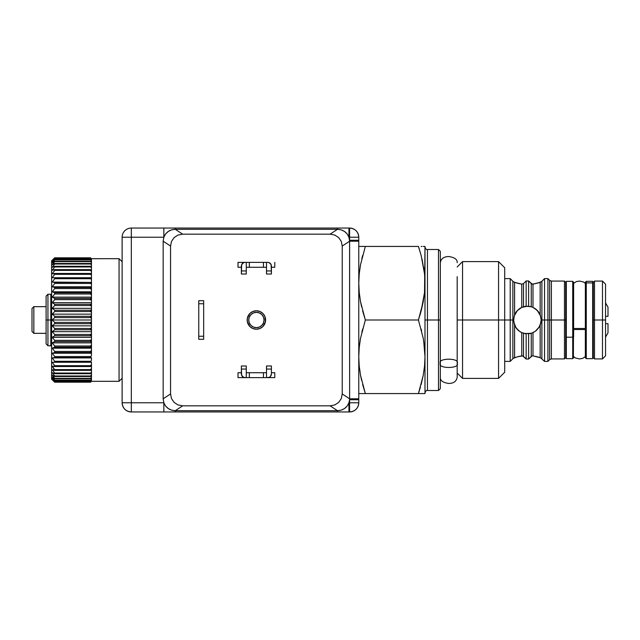 <?xml version="1.0" encoding="UTF-8"?>
<svg xmlns="http://www.w3.org/2000/svg" width="640" height="640" viewBox="0 0 640 640"><rect width="100%" height="100%" fill="white"/><g stroke="black" fill="none" stroke-linecap="round" stroke-linejoin="round"><path stroke-width="0.96" d="M602.48 320L605.544 320L605.544 284.136L605.544 320L602.48 320L602.48 281.072L602.48 320L594.512 320L602.48 320L602.48 358.928L602.48 320M605.544 284.136L602.48 281.072L594.512 281.072L594.512 320L594.512 281.072L593.288 282.296L593.288 320L594.512 320L593.288 320L593.288 357.704L594.512 358.928L594.512 320L594.512 358.928L602.48 358.928L605.544 355.864L605.544 320L605.544 355.864M535.288 331.304L532.992 332.6L532.992 355.864L540.6 357.848L544.544 361.384L544.544 320L544.544 361.384L547.92 361.384L547.92 320L547.92 361.384L549.648 359.648L551.384 358.928L564.472 358.928L565.696 357.704L565.696 320L566.312 320L564.472 320L564.472 358.928L564.472 320L565.696 320L565.696 282.296L564.472 281.072L564.472 320L564.472 281.072L551.384 281.072L551.384 320L564.472 320L551.384 320L551.384 358.928L551.384 320L549.648 320L551.384 320L551.384 281.072L549.648 280.352L549.648 320L547.92 320L549.648 320L549.648 280.352L547.92 278.616L547.92 320L547.92 278.616L544.544 278.616L544.544 320L547.92 320L544.544 320L544.544 278.616L541.888 281.272L541.888 320L544.544 320L541.888 320L541.888 358.728L541.888 320L541.176 320L541.888 320L541.888 281.272L541.104 281.824M549.648 359.648L549.648 320L549.648 359.648M540.6 357.848L540.16 357.656L540.16 325.192L541.176 320.024M513.584 358.232L512.864 358.728L512.864 320L513.584 320L514.6 325.192L514.6 357.656L513.584 358.232L517.464 356.784L522.688 355.92L521.768 355.864L521.768 332.6L523.496 333.24L523.496 356.4L526.152 359.04L528.608 359.04L532.088 355.912L531.256 356.4L531.256 333.24L532.992 332.6L532.992 355.864L532.08 355.92M515.816 282.736L513.648 281.824M513.648 281.816L514.6 282.344L514.6 314.808L517.464 310.408L521.768 307.4L517.088 310.816L514.6 314.8L516.216 311.896M541.112 281.816L536.456 283.432M532.08 307.032L532.992 307.4L531.256 306.76L531.256 283.6L528.608 280.96L526.152 280.96L528.608 280.96L526.152 280.96L523.496 283.6L523.496 306.76L526.152 306.264L531.256 306.76L531.256 283.6L532.992 284.136L532.992 307.4L537.288 310.408L540.6 316.056L540.16 314.816L540.16 282.344L532.992 284.136L532.992 307.4L536.376 309.544M519.456 283.704L521.768 284.136L523.496 283.6L523.496 306.76L526.152 306.264L531.256 306.76L527.616 306.208L521.768 307.4L523.496 306.76M515.824 327.536L513.648 321.344L514.16 316.064L517.464 310.408L521.768 307.4L521.768 284.136L518.296 283.432M517.168 329.272L516.456 328.424M518.824 330.824L518.408 330.48M517.888 330.008L520.032 331.68M521.272 332.368L520.68 332.064M525.456 333.664L524.496 333.488M530.536 333.432L529.68 333.6M534.904 331.56L533.632 332.296M536.4 330.44L535.808 330.92M539.104 327.264L535.296 331.296L532.088 332.968M539.912 325.752L539.112 327.256M540.44 324.424L540.216 325.056M535.32 331.28L539.376 326.816M538.976 327.464L540.952 322.44M533.968 332.12L534.432 331.856M517.472 356.784L521.768 355.864L521.768 332.6L525.36 333.648M515.68 327.312L517.088 329.184M517.28 329.4L514.736 325.512M535.208 308.64L532.352 307.136M540.216 314.952L537.968 311.152L535.312 308.712L538.928 312.456L540.16 314.808L538.976 312.528M537.288 283.216L540.16 282.344L540.16 314.808L541.176 320L540.32 315.224L541.176 320L540.6 323.936L538.936 327.536L535.296 331.296M513.648 358.184L514.16 357.848L513.648 358.176M519.464 331.296L520.656 332.048M504.696 361.384L510.208 361.384L512.864 358.728L512.864 320L510.208 320L510.208 361.384L510.208 320L504.696 320L510.208 320L510.208 278.616L510.208 320L512.864 320L512.864 281.272L513.84 281.96M521.768 307.4L521.768 284.136L514.6 282.344L514.6 314.808L513.584 320.008L512.864 320L512.864 281.272L510.208 278.616L504.696 278.616M519.464 308.704L518.824 309.184M539.92 325.736L537.288 329.592M538.944 357.264L536.456 356.568M525.176 333.616L531.256 333.24L528.608 333.736L528.608 359.04L531.256 356.4L531.256 333.24L528.608 333.736L528.608 359.04L526.152 359.04L528.608 359.04L526.152 359.04L526.152 333.736L526.152 359.04L522.68 355.92M520.744 332.096L518 330.12M515.832 357.256L514.6 357.656L515.832 357.256M519.48 356.288L518.296 356.568M535.288 356.296L538.928 357.256M540.16 357.656L540.16 325.192M523.496 333.24L528.608 333.736L523.496 333.24L523.496 356.4M514.6 325.192L514.6 357.656M521.768 332.6L519.472 331.304L515.832 327.544M532.352 332.864L535.248 331.328M537.288 310.408L538.552 311.912M534.448 308.16L534.888 308.432M529.68 306.4L530.536 306.576M524.496 306.512L525.456 306.344M520.024 308.328L521.28 307.624M516.2 311.92L519.112 308.96M535.304 283.704L532.08 284.08L528.608 280.96L528.608 306.264L528.608 280.96L526.152 280.96L526.152 306.264L526.152 280.96L523.496 283.6L521.768 284.136M517.472 283.216L515.832 282.744L517.472 283.216M514.6 282.344L515.824 282.744M541.176 281.768L540.6 282.152M607.504 316.32L608 316.32L608 307.152L605.544 302.904M605.544 337.096L608 332.848L608 323.68L605.544 323.68L608 323.68L607.496 323.68L608 323.68L608 332.192M608 307.32L608 316.32L605.544 316.32L607.352 316.32M422.072 259.184L424.536 273.856L424.992 283.216L424.536 292.568L423.224 301.792L418.424 320L423.216 338.184L424.536 347.424L424.992 356.784L424.536 347.44L423.216 338.184L418.424 320L365.352 320L360.552 338.168L359.24 347.392L358.776 356.712L359.232 366.096L360.544 375.352L365.352 393.568L358.776 393.568M423.216 301.816L421.144 310.952L424.536 292.56L424.992 246.432L423.208 246.432L424.544 246.432M419.864 315.44L421.136 310.96M427.448 390.504C426.48 390.168 425.664 390.984 424.992 392.96L424.992 393.568L418.424 393.568L423.224 375.368L424.536 366.128L424.992 356.784L424.536 366.128L423.224 375.368L418.424 393.568L424.992 393.568L424.992 247.056C425.664 249.016 426.48 249.832 427.448 249.496L427.448 320L427.448 249.496L427.448 320L424.992 320L427.448 320L427.448 390.504L438.48 390.504L438.48 320L427.448 320L438.48 320L438.48 390.504L440.32 388.664L440.32 320L438.48 320L440.32 320L440.32 251.336L440.32 388.664M427.448 249.496L438.48 249.496L438.48 320L438.48 249.496L440.32 251.336M427.448 320L427.448 390.504L427.448 320M421.616 330.896L421.144 329.064M423.688 340.872L424.992 356.784L424.536 347.424M419.272 249.048L418.464 246.568M423.712 267.48L424.536 273.872M421.128 246.432L421.896 246.432M418.424 246.432L365.352 246.432L418.424 246.432L421.144 255.472L418.472 246.432M418.472 393.568L365.352 393.568L418.424 393.568L423.216 375.392L421.144 384.528M359.224 246.432L365.352 246.432L360.552 264.6L359.24 273.816L358.776 283.144L359.232 292.52L360.544 301.784L365.352 320L418.424 320L423.224 301.792M424.992 392.944L424.992 283.216L424.536 273.856L421.144 255.472M423.208 246.432L424.536 246.432M365.352 320L362.632 310.952M361.608 306.848L360.552 301.816M359.608 295.896L359.232 292.576M358.952 288.944L358.776 283.216M358.96 277.352L359.232 273.856M360.192 266.648L360.552 264.608M361.848 258.576L362.632 255.472M424.992 283.216L424.968 285.288M421.144 310.952L418.424 320M365.352 393.568L362.632 384.528M361.608 380.416L360.552 375.392M359.608 369.472L359.232 366.144M358.952 362.512L358.776 356.784M358.96 350.928L359.232 347.424M360.192 340.216L360.552 338.184M361.848 332.144L362.632 329.048M424.992 356.784L424.968 358.856M421.896 393.568L421.136 393.568M424.536 393.568L423.216 393.568M418.464 393.432L420.44 387.072M424.992 247.056L424.992 246.432M498.56 320L498.56 378.4L498.56 320L462.544 320L462.544 378.4L462.544 320L457.176 320L462.544 320L462.544 261.6L462.544 320L498.56 320L498.56 261.6L498.56 320L504.696 320L498.56 320M504.696 372.264L504.696 267.736L504.696 372.264L498.56 378.4L462.544 378.4L457.176 373.032M46.104 296.088L46.104 343.912L46.104 296.088L47.944 294.248L47.944 320L46.104 320L47.944 320L47.944 345.752L47.944 294.248L50.816 294.248L50.816 320L47.944 320L50.816 320L50.816 345.752L50.816 294.248L51.616 294.112M33.84 333.336L46.104 333.336L33.84 333.336L33.84 306.664L33.84 333.336L32 331.496L33.84 333.336M46.104 306.664L33.84 306.664L32 308.504L32 331.496L32 308.504L33.84 306.664L46.104 306.664M256.392 310.776A9.224 9.224 0 0 0 252.864 311.472L256.392 310.776A9.224 9.224 0 0 1 265.616 320A9.224 9.224 0 0 1 256.392 329.224A9.224 9.224 0 0 1 247.168 320A9.224 9.224 0 0 1 256.392 310.776L259.92 311.472A9.224 9.224 0 0 0 256.392 310.776M252.856 311.48A9.224 9.224 0 0 0 247.344 318.2L249.864 313.472L252.864 311.472M252.864 328.528A9.224 9.224 0 0 0 256.392 329.224L252.864 328.528L249.864 326.528L247.344 321.8A9.224 9.224 0 0 0 252.856 328.52M256.392 327.664A7.664 7.664 0 0 1 248.728 320A7.664 7.664 0 0 1 256.392 312.336A7.664 7.664 0 0 1 264.056 320A7.664 7.664 0 0 1 256.392 327.664L253.456 327.08L250.976 325.416L249.312 322.936L248.728 320L249.312 317.064L250.976 314.584L253.456 312.92L256.392 312.336L259.328 312.92L261.808 314.584L263.472 317.064L264.056 320L263.472 322.936L261.808 325.416L259.328 327.08L256.392 327.664M274.784 267.272L271.416 267.272L274.784 267.272L274.784 262.368L274.784 267.272M266.504 262.368L267.736 262.368A3.68 3.68 0 0 1 271.416 266.048L271.416 270.952L266.504 270.952L266.504 274.016L271.416 274.016L271.136 264.64L269.144 262.648L267.736 262.368L266.504 262.368L266.504 274.016L271.416 274.016L271.416 270.952L266.504 270.952L266.504 267.272L246.272 267.272L246.272 274.016L241.368 274.016L241.368 270.952L246.272 270.952L246.272 262.368L246.272 267.272L249.344 267.272L249.344 262.368L249.344 267.272L263.44 267.272L263.44 262.368L263.44 267.272L266.504 267.272L266.504 262.368L263.44 262.368L266.504 262.368M238 262.368L238 267.272L238 262.368L263.44 262.368L238 262.368M241.368 267.272L238 267.272L241.368 267.272M241.368 266.048A3.68 3.68 0 0 1 245.048 262.368L243.64 262.648L241.648 264.64L241.368 274.016L246.272 274.016L246.272 270.952L241.368 270.952L241.368 266.048M203.664 300.688L198.76 300.688L198.76 303.752L203.664 303.752L203.664 300.688L198.76 300.688L198.76 339.312L203.664 339.312L203.664 336.248L198.76 336.248L203.664 336.248L203.664 303.752L198.76 303.752L198.76 339.312L203.664 339.312L203.664 300.688M131.32 402.768L122.128 402.768C122.672 408.352 125.736 411.416 131.32 411.96L131.32 402.768L131.32 411.96L163.84 411.96L163.84 402.768L131.32 402.768L131.32 237.232L163.84 237.232L163.168 241.192L170.56 246.056L171.472 241.472L174.08 237.616L178 235.064L182.68 234.168L330.104 234.168L337.496 229.304L175.288 229.304L182.68 234.168L175.288 229.304L171.568 229.856L168.232 231.472L165.576 234.008L163.84 237.232L163.168 241.192L163.168 398.808L163.84 402.768L131.32 402.768L131.32 237.232L163.84 237.232C165.904 232.232 169.72 229.584 175.288 229.304L337.496 229.304L330.104 234.168L182.68 234.168L178 235.064L174.08 237.616L171.472 241.472L170.56 246.056L163.168 241.192L163.168 398.808L170.56 393.944L170.56 246.056L170.56 393.944L163.168 398.808L163.84 402.768L165.576 405.992L168.232 408.528L171.568 410.144L175.288 410.696L182.68 405.832L178 404.936L174.08 402.384L171.472 398.528L170.56 393.944L171.472 398.528L174.08 402.384L178 404.936L182.68 405.832L175.288 410.696L337.496 410.696L341.216 410.144L344.552 408.528L347.208 405.992L348.944 402.768L349.584 399.736L349.584 402.768L358.776 402.768L358.776 399.736L349.584 399.736L358.776 399.736L358.776 402.768A9.2 9.2 0 0 1 349.584 411.96C355.168 411.416 358.232 408.352 358.776 402.768L349.584 402.768L349.584 411.96L349.584 402.768L348.944 402.768L348.944 411.96L349.584 411.96L348.944 411.96L348.944 402.768C346.88 407.768 343.064 410.416 337.496 410.696L330.104 405.832L337.496 410.696L337.496 411.96L348.944 411.96L337.496 411.96L337.496 410.696L175.288 410.696L175.288 411.96L337.496 411.96L175.288 411.96L175.288 410.696C169.72 410.416 165.904 407.768 163.84 402.768L163.84 411.96L175.288 411.96L131.32 411.96A9.2 9.2 0 0 1 122.128 402.768L131.32 402.768M342.224 246.056L342.224 393.944L349.616 398.808L349.616 241.192L342.224 246.056L341.312 241.472L338.704 237.616L334.784 235.064L330.104 234.168L334.784 235.064L338.704 237.616L341.312 241.472L342.224 246.056L349.616 241.192L358.776 241.192L358.776 240.264L349.584 240.264L349.616 398.808L358.776 398.808L358.776 399.736L358.776 241.192L358.776 398.808L349.616 398.808L349.584 399.736L349.616 398.808L342.224 393.944L341.312 398.528L338.704 402.384L334.784 404.936L330.104 405.832L182.68 405.832L330.104 405.832L334.784 404.936L338.704 402.384L341.312 398.528L342.224 393.944L342.224 246.056M349.584 237.232L349.584 240.264L358.776 240.264L358.776 237.232L349.584 237.232L349.584 228.04L337.496 228.04L337.496 229.304C343.064 229.584 346.88 232.232 348.944 237.232L347.208 234.008L344.552 231.472L341.216 229.856L337.496 229.304L337.496 228.04L175.288 228.04L175.288 229.304L175.288 228.04L163.84 228.04L163.84 237.232L163.84 228.04L131.32 228.04L131.32 237.232L131.32 228.04A9.2 9.2 0 0 0 122.128 237.232L131.32 237.232L122.128 237.232L122.128 402.768L122.128 237.232A9.2 9.2 0 0 1 131.32 228.04L348.944 228.04L348.944 237.232L348.944 228.04L349.584 228.04L349.584 237.232L358.776 237.232L358.776 241.192L349.616 241.192L348.944 237.232L349.584 237.232M274.784 377.632L266.504 377.632L269.144 377.352L270.336 376.552L271.416 373.952A3.68 3.68 0 0 1 267.736 377.632L238 377.632L238 372.728L238 377.632L246.272 377.632L246.272 365.984L241.368 365.984L241.368 369.048L246.272 369.048L246.272 377.632L249.344 377.632L249.344 372.728L249.344 377.632L263.44 377.632L263.44 372.728L263.44 377.632L266.504 377.632L266.504 365.984L271.416 365.984L271.416 369.048L266.504 369.048L266.504 365.984L271.416 365.984L271.416 373.952L271.416 369.048L266.504 369.048L266.504 377.632L274.784 377.632L274.784 372.728L274.784 377.632M271.416 372.728L274.784 372.728L271.416 372.728M238 372.728L241.368 372.728L238 372.728M245.048 377.632A3.68 3.68 0 0 1 241.368 373.952L241.368 365.984L246.272 365.984L246.272 369.048L241.368 369.048L241.648 375.36L243.64 377.352L246.272 377.632L245.048 377.632M246.272 372.728L266.504 372.728L246.272 372.728M256.392 329.224A9.224 9.224 0 0 0 265.44 321.8L262.92 326.528L259.92 328.528L256.392 329.224M265.44 318.2A9.224 9.224 0 0 0 259.928 311.48L262.92 313.472L264.92 316.472L265.44 321.8M247.344 321.8L247.344 318.2M358.776 237.232C358.232 231.648 355.168 228.584 349.584 228.04A9.2 9.2 0 0 1 358.776 237.232M91.472 258.688L119.056 258.688L122.128 261.76L119.056 258.688L119.056 381.312L91.472 381.312L119.056 381.312L122.128 378.24L119.056 381.312L119.056 258.688L91.472 258.712L90.552 257.816L91.472 258.856L90.552 257.816L54.688 257.816L52.232 260.224L54.688 257.816L90.552 257.816L91.472 258.712M90.552 288.568L91.472 289.776L90.552 288.568L54.688 288.568L52.232 291.824L54.688 292.808L54.688 293.984L52.232 297.128L54.688 298.424L54.688 299.648L52.232 302.648L54.688 304.248L54.688 305.512L52.232 308.336L54.688 310.232L54.688 311.512L52.232 314.144L54.688 316.296L54.688 317.592L52.232 320L54.688 322.408L54.688 323.704L52.232 325.856L54.688 328.488L54.688 329.768L52.232 331.664L54.688 334.488L54.688 335.752L52.232 337.352L54.688 340.352L54.688 341.576L52.232 342.872L54.688 346.016L54.688 347.192L52.232 348.176L54.688 351.432L54.688 352.544L52.232 353.208L54.688 356.544L54.688 357.592L52.232 357.92L54.688 361.304L54.688 362.272L52.232 362.272L54.688 365.672L54.688 366.544L52.232 366.208L54.688 369.592L54.688 370.368L52.232 369.704L54.688 373.04L54.688 373.704L52.232 372.72L54.688 375.976L54.688 376.528L52.232 375.224L54.688 378.808L52.232 377.2L54.688 380.52L52.232 378.624L54.688 381.648L52.232 379.488L54.688 382.184L51.616 379.16L51.616 260.84L54.688 257.816L90.552 257.88L54.688 257.88L52.232 260.512L54.688 258.352L90.552 258.352L91.472 259.592L90.552 258.352L54.688 258.352L90.552 258.544L54.688 258.544L52.232 261.376L54.688 259.48L90.552 259.48L91.472 260.912L90.552 259.48L54.688 259.48L90.552 259.8L54.688 259.8L52.232 262.8L54.688 261.192L90.552 261.192L91.472 261.792L90.552 261.192L91.472 262.792L91.472 261.792L91.472 262.792L90.552 261.192L54.688 261.192L54.688 261.632L90.552 261.632L54.688 261.632L52.232 264.776L54.688 263.472L90.552 263.472L91.472 263.952L90.552 263.472L91.472 265.232L91.472 263.952L91.472 265.232L90.552 263.472L54.688 263.472L54.688 264.024L90.552 264.024L54.688 264.024L52.232 267.28L54.688 266.296L91.472 266.664L90.552 266.296L91.472 268.2L91.472 266.664L91.472 268.2L90.552 266.296L54.688 266.296L54.688 266.96L90.552 266.96L54.688 266.96L52.232 270.296L54.688 269.632L91.472 269.88L91.472 268.2L91.472 271.664L90.552 269.632L54.688 269.632L54.688 270.408L90.552 270.408L54.688 270.408L52.232 273.792L91.472 273.584L91.472 275.592L90.552 273.456L54.688 273.456L54.688 274.328L90.552 274.328L54.688 274.328L52.232 277.728L91.472 277.728L91.472 275.592L91.472 277.728L90.552 277.728L91.472 279.944L91.472 277.728L91.472 279.944L90.552 277.728L54.688 277.728L54.688 278.696L90.552 278.696L54.688 278.696L52.232 282.08L90.552 282.408L91.472 282.288L91.472 279.944L91.472 282.288L90.552 282.408L91.472 284.688L91.472 282.288L91.472 284.688L90.552 282.408L54.688 282.408L54.688 283.456L90.552 283.456L54.688 283.456L52.232 286.792L91.472 286.792L52.232 286.792L54.688 287.456L90.552 287.456L91.472 287.208L91.472 284.688L91.472 287.208L90.552 287.456L54.688 287.456L54.688 288.568L90.552 288.568L90.552 287.456M90.552 270.296L91.472 270.296L90.552 270.296M90.552 273.792L91.472 273.792L90.552 273.792M91.472 366.416L90.552 366.544L90.552 365.672L91.472 364.408L91.472 373.336L90.552 373.704L91.472 371.8L90.552 373.704L54.688 373.704L54.688 373.04L90.552 373.04L54.688 373.04L52.232 369.704L54.688 370.368L90.552 370.368L54.688 370.368L52.232 366.208L90.552 366.544L54.688 366.544L54.688 365.672L90.552 365.672L54.688 365.672L52.232 362.272L90.552 362.272L91.472 360.056L90.552 362.272L54.688 362.272L54.688 361.304L90.552 361.304L54.688 361.304L52.232 357.92L91.472 357.92L52.232 357.92L90.552 357.592L91.472 355.312L90.552 357.592L54.688 357.592L54.688 356.544L90.552 356.544L54.688 356.544L52.232 353.208L91.472 353.208L52.232 353.208L54.688 352.544L90.552 352.544L54.688 352.544L54.688 351.432L90.552 351.432L54.688 351.432L52.232 348.176L91.472 348.176L52.232 348.176L54.688 347.192L90.552 347.192L54.688 347.192L54.688 346.016L90.552 346.016L54.688 346.016L52.232 342.872L91.472 342.872L52.232 342.872L54.688 341.576L90.552 341.576L54.688 341.576L54.688 340.352L90.552 340.352L54.688 340.352L52.232 337.352L91.472 337.352L52.232 337.352L54.688 335.752L90.552 335.752L54.688 335.752L54.688 334.488L90.552 334.488L54.688 334.488L52.232 331.664L91.472 331.664L52.232 331.664L54.688 329.768L90.552 329.768L54.688 329.768L54.688 328.488L90.552 328.488L54.688 328.488L52.232 325.856L91.472 325.856L52.232 325.856L54.688 323.704L90.552 323.704L54.688 323.704L54.688 322.408L90.552 322.408L54.688 322.408L52.232 320L91.472 320L52.232 320L54.688 317.592L90.552 317.592L54.688 317.592L54.688 316.296L90.552 316.296L54.688 316.296L52.232 314.144L91.472 314.144L52.232 314.144L54.688 311.512L90.552 311.512L54.688 311.512L54.688 310.232L90.552 310.232L54.688 310.232L52.232 308.336L91.472 308.336L52.232 308.336L54.688 305.512L90.552 305.512L54.688 305.512L54.688 304.248L90.552 304.248L54.688 304.248L52.232 302.648L91.472 302.648L52.232 302.648L54.688 299.648L90.552 299.648L54.688 299.648L54.688 298.424L90.552 298.424L54.688 298.424L52.232 297.128L91.472 297.128L52.232 297.128L54.688 293.984L90.552 293.984L54.688 293.984L54.688 292.808L90.552 292.808L54.688 292.808L52.232 291.824L91.472 291.824L52.232 291.824L54.688 288.568L54.688 287.456L52.232 286.792L54.688 283.456L54.688 282.408L52.232 282.08L54.688 278.696L54.688 277.728L52.232 277.728L54.688 274.328L54.688 273.456L52.232 273.792L54.688 270.408L54.688 269.632L52.232 270.296L54.688 266.96L54.688 266.296L52.232 267.28L54.688 264.024L54.688 263.472L52.232 264.776L54.688 261.192L52.232 262.8L54.688 259.48L52.232 261.376L54.688 258.352L52.232 260.512L54.688 257.816L51.616 260.84L51.616 379.16L54.688 382.184L90.552 382.184L91.472 381.144L90.552 382.184L54.688 382.184L52.232 379.776L54.688 382.184L90.552 382.12L54.688 382.12L52.232 379.488L54.688 381.648L90.552 381.648L91.472 380.408L90.552 381.648L54.688 381.648L90.552 381.456L54.688 381.456L52.232 378.624L54.688 380.52L90.552 380.52L91.472 379.088L90.552 380.52L54.688 380.52L90.552 380.2L54.688 380.2L52.232 377.2L54.688 378.808L90.552 378.808L91.472 378.208L91.472 377.208L90.552 378.368L91.472 377.208L91.472 378.208L90.552 378.808L90.552 378.368L90.552 378.808L54.688 378.808L54.688 378.368L90.552 378.368L54.688 378.368L52.232 375.224L54.688 376.528L90.552 376.528L91.472 376.048L91.472 374.768L90.552 375.976L91.472 374.768L91.472 376.048L90.552 376.528L90.552 375.976L90.552 376.528L54.688 376.528L54.688 375.976L90.552 375.976L54.688 375.976L52.232 372.72L54.688 373.704L90.552 373.704L91.472 373.336L91.472 370.12L90.552 370.368L91.472 368.336L90.552 369.592L54.688 369.592L90.552 369.592M90.552 292.808L91.472 292.44L90.552 292.808L91.472 292.44L91.472 295.144L90.552 293.984L90.552 292.808M90.552 298.424L91.472 297.944L90.552 298.424L90.552 299.648L91.472 300.76L90.552 299.648M91.472 303.656L91.472 300.76L91.472 303.656L90.552 304.248L91.472 303.656L91.472 306.56L90.552 305.512L90.552 304.248M91.472 309.528L91.472 306.56L91.472 309.528L90.552 310.232L91.472 309.528L91.472 312.488L90.552 311.512L90.552 310.232M91.472 315.496L91.472 312.488L91.472 315.496L90.552 316.296L91.472 315.496L91.472 318.488L90.552 317.592L90.552 316.296M91.472 321.512L91.472 318.488L91.472 321.512L90.552 322.408L91.472 321.512L91.472 324.504L90.552 323.704L90.552 322.408M91.472 327.512L91.472 324.504L91.472 330.472L90.552 329.768L90.552 328.488L91.472 327.512L90.552 328.488M91.472 333.44L91.472 330.472L91.472 336.344L90.552 335.752L90.552 334.488L91.472 333.44L90.552 334.488M91.472 339.24L91.472 336.344L91.472 342.056L90.552 341.576L90.552 340.352L91.472 339.24L90.552 340.352M90.552 346.016L91.472 344.856L91.472 347.56L90.552 347.192L90.552 346.016L91.472 344.856L90.552 346.016M90.552 351.432L91.472 350.224L90.552 351.432L90.552 352.544L91.472 352.792L90.552 352.544M91.472 355.312L91.472 352.792L91.472 355.312M90.552 357.592L91.472 357.712L90.552 357.592M91.472 360.056L91.472 357.712L91.472 360.056M90.552 362.272L91.472 362.272L90.552 362.272M91.472 364.408L91.472 362.272L91.472 364.408M90.552 366.208L91.472 366.208L90.552 366.208M90.552 369.704L91.472 369.704L90.552 369.704M90.552 382.184L91.472 381.288L90.552 382.184M91.472 347.56L90.552 347.192L91.472 347.56L91.472 352.792M90.552 317.592L91.472 318.488M90.552 311.512L91.472 312.488M90.552 305.512L91.472 306.56M90.552 293.984L91.472 295.144L90.552 293.984M90.552 270.408L91.472 271.664L91.472 273.584M91.472 379.816L91.472 380.408M91.472 378.208L91.472 379.088M91.472 376.048L91.472 377.208M91.472 373.336L91.472 374.768M90.552 341.576L91.472 342.056L91.472 344.856M91.472 295.144L91.472 300.76M91.472 287.208L91.472 292.44M91.472 265.232L91.472 266.664M91.472 262.792L91.472 263.952M91.472 260.912L91.472 261.792M91.472 259.592L91.472 260.184M90.552 335.752L91.472 336.344M90.552 329.768L91.472 330.472M90.552 323.704L91.472 324.504M566.312 358.568L566.312 337.208L572.72 337.208L566.312 337.208L566.312 358.656L572.72 358.656L572.72 337.208A0.92 0.408 0 0 0 573.64 336.808A0.92 0.408 0 0 0 573.616 336.712A0.92 0.408 180 0 1 573.64 336.808A0.92 0.408 180 0 1 572.72 337.208L572.72 358.488M573.616 336.712L573.616 282.624L573.616 336.712M572.72 281.512L572.72 337.208L572.72 281.344L566.312 281.344L566.312 337.208L566.312 281.432M573.64 329.528L585.344 329.528L573.64 329.528M585.344 328.496L573.64 328.496L585.344 328.496M585.368 283.984L585.368 357.312L585.368 283.984A0.92 0.88 0 0 1 586.264 282.912L592.672 282.912L592.672 281.344L586.264 281.344L586.264 358.656L585.344 357.736L585.368 282.464M592.672 281.568L592.672 358.432M586.264 358.656L592.672 358.656L592.672 282.912L586.264 282.912A0.92 0.88 180 0 0 585.344 283.776M586.264 358.424L586.264 282.912M457.176 276.664L457.176 363.336C460.176 368.84 437.32 368.84 440.32 363.336C437.32 357.832 460.176 357.832 457.176 363.336L457.176 276.664M457.176 377.328L457.176 363.336C460.176 357.832 437.32 357.832 440.32 363.336C437.32 368.84 460.176 368.84 457.176 363.336L457.176 377.328C456.456 381.368 453.624 383.408 448.672 383.456C442.864 382.592 440.08 380.552 440.32 377.328M566.312 341.456L565.696 341.456M565.696 298.544L566.312 298.544M504.696 267.736L498.56 261.6L462.544 261.6L457.176 266.968M51.616 345.888L47.944 345.752L46.104 343.912M573.4 356.28L573.616 282.464M572.72 358.656L573.64 357.736L573.64 356.608L575.344 357.976L579.44 358.928L582.656 358.4L585.344 356.608M572.72 281.344L573.64 282.264M585.408 283.472L583.64 282.024L579.552 281.072L576.328 281.592L573.64 283.392M586.264 281.344L585.344 282.264M585.344 357.736L585.584 356.28M457.176 262.672C457.416 259.44 454.624 257.4 448.816 256.544C443.864 256.6 441.032 258.64 440.32 262.672"/></g></svg>
